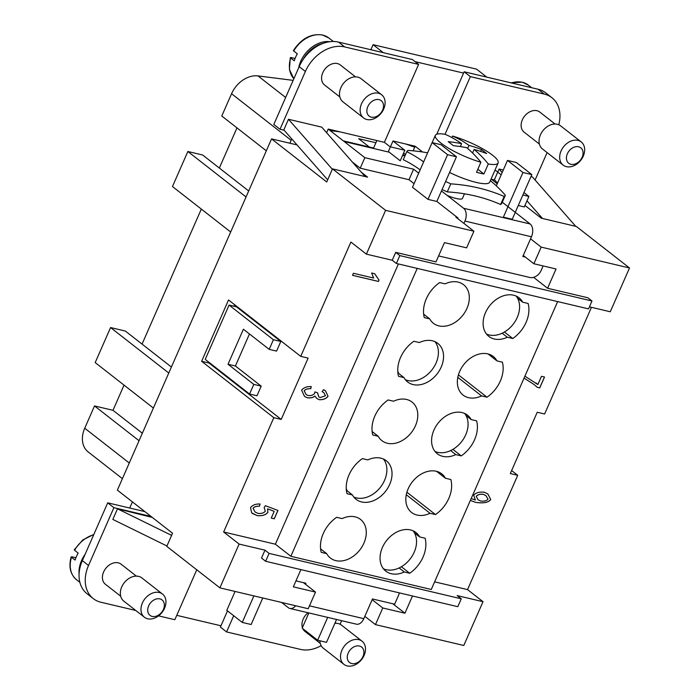 <?xml version="1.0" encoding="UTF-8"?>
<svg xmlns="http://www.w3.org/2000/svg" width="700" height="700" viewBox="0 0 700 700"><rect width="100%" height="100%" fill="white"/><g stroke="black" fill="none" stroke-linecap="round" stroke-linejoin="round"><path stroke-width="1.05" d="M281.592 602.438L288.295 607.679A9.8 6.186 103.3 0 0 289.887 608.457L356.405 624.173A9.8 6.186 -76.7 0 0 359.59 623.683A9.8 6.186 -76.7 0 0 363.816 618.669L309.479 605.824M295.627 605.754A9.8 6.186 103.3 0 1 293.072 607.959A9.8 6.186 103.3 0 1 289.887 608.457M399.28 592.856A9.8 7.289 -52 0 1 398.484 595.438L394.642 604.196L372.47 598.955L363.816 618.669M227.5 610.89L220.964 625.782L176.759 615.344M132.423 501.891L129.719 508.034M405.939 144.06L414.741 147.192M330.199 130.611L340.025 131.862M289.861 143.22L291.751 138.924M370.869 49.735L373.091 44.686L476.56 69.134L486.789 77.123M383.32 52.675L373.091 44.686M436.748 134.216L463.584 73.089L415.082 61.635M280 129.281L273.814 124.442L299.189 66.631A34.291 25.524 -52 0 1 338.511 42.087L412.422 59.553L418.609 64.391L344.706 46.926A34.291 25.524 128 0 0 305.375 71.47L280 129.281L284.139 130.252M323.243 43.33A25.961 19.329 128 0 0 303.109 59.553M361.366 172.287L367.596 177.153L332.491 168.857L326.725 181.991L271.547 138.889L117.364 490.131L172.541 533.234L166.775 546.367L219.888 587.86L308.201 608.729L315.507 592.086L293.335 586.845L300.904 569.616M271.547 138.889L297.001 144.909M293.16 80.369L258.002 75.906A24.491 18.235 128 0 0 231.56 93.739L221.786 116.016L266.324 150.806M220.964 625.782L220.386 627.095L226.581 631.934L233.695 615.729M171.404 367.027L125.352 331.047L110.565 327.556L95.191 362.591L153.396 408.065M168.77 373.021L110.565 327.556M248.693 190.969L202.633 154.998L187.854 151.498L172.471 186.532L230.676 232.006M246.059 196.971L187.854 151.498M236.968 127.881L219.336 168.044M124.04 385.131L112.989 410.305L94.517 405.939L84.735 428.216A24.491 18.235 128 0 0 88.13 451.885L122.404 478.66M142.345 433.23L112.989 410.305M376.863 140.56L373.59 148.024L343.324 140.866M404.924 155.907L402.605 155.356M389.261 152.206L344.207 141.558M413.14 150.832L415.161 146.239L392.989 140.998L388.369 151.515L400.234 160.781L404.845 150.264L390.066 146.773L384.387 142.345L418.609 64.391M402.797 154.919L405.116 155.47M525.332 257.075L522.804 256.48L531.457 236.775A9.8 6.186 -76.7 0 0 532.665 229.399A9.8 6.186 -76.7 0 0 530.145 223.982L502.285 202.221M522.874 195.011L528.911 196.438L523.95 192.57M501.191 174.79L495.04 169.986M422.511 151.987L415.161 146.239M392.989 140.998L404.845 150.264M326.629 132.702L328.221 129.071L384.387 142.345M328.221 129.071L364.831 157.666L413.613 169.199L418.696 173.171M457.721 218.558L457.984 217.971L436.844 201.46L441.455 190.951L463.627 208.268A9.8 6.186 103.3 0 1 466.148 213.684A9.8 6.186 103.3 0 1 464.94 221.06L463.907 223.396M501.821 203.271A53.891 11.655 23.7 0 1 500.614 204.505A245.359 182.621 128 0 0 474.941 195.912A245.359 182.621 128 0 0 447.265 191.896L450.791 183.855A254.266 189.254 -52 0 1 478.441 187.95A254.266 189.254 -52 0 1 504.149 196.464L500.614 204.505A53.891 11.655 23.7 0 0 501.821 203.271L505.356 195.23A254.266 160.65 -76.7 0 0 490.367 180.617M447.169 195.405A15.873 3.43 23.7 0 0 462.464 198.38L464.468 193.812M201.32 209.072L142.056 344.102M139.055 440.729L94.517 405.939M375.9 142.765L358.662 138.688L369.311 147.009M393.575 401.231A24.491 18.235 -52 0 1 412.055 402.062A24.491 18.235 -52 0 1 416.727 422.257A24.491 18.235 -52 0 1 400.374 441.507A24.491 18.235 -52 0 1 381.894 440.668A24.491 18.235 -52 0 1 378.201 436.266L372.759 434.98A29.391 21.875 -52 0 1 388.141 399.945L393.575 401.231M417.217 268.398L290.841 556.29L431.27 589.47L557.646 301.586M326.681 553.639L321.239 552.352A29.391 21.875 -52 0 1 336.613 517.317L342.055 518.604A24.491 18.235 -52 0 1 360.535 519.435A24.491 18.235 -52 0 1 365.207 539.63A24.491 18.235 -52 0 1 348.854 558.88A24.491 18.235 -52 0 1 330.374 558.04A24.491 18.235 -52 0 1 326.681 553.639L320.6 548.887M352.441 494.952L346.999 493.666A29.391 21.875 -52 0 1 362.381 458.631L367.815 459.918A24.491 18.235 -52 0 1 386.295 460.749A24.491 18.235 -52 0 1 390.967 480.944A24.491 18.235 -52 0 1 374.614 500.194A24.491 18.235 -52 0 1 356.134 499.354A24.491 18.235 -52 0 1 352.441 494.952L346.36 490.201M403.961 377.58L398.519 376.294A29.391 21.875 -52 0 1 413.901 341.259L419.344 342.545A24.491 18.235 -52 0 1 437.815 343.376A24.491 18.235 -52 0 1 442.488 363.571A24.491 18.235 -52 0 1 426.134 382.821A24.491 18.235 -52 0 1 407.654 381.981A24.491 18.235 -52 0 1 403.961 377.58L397.88 372.829M409.719 573.256L404.276 571.97A24.491 18.235 -52 0 1 385.805 571.139A24.491 18.235 -52 0 1 382.104 566.738A24.491 18.235 -52 0 1 389.051 537.74A24.491 18.235 -52 0 1 415.966 532.534A24.491 18.235 -52 0 1 419.659 536.935L425.101 538.221A29.391 21.875 -52 0 1 409.719 573.256L401.389 566.746M435.479 514.57L430.045 513.293A24.491 18.235 -52 0 1 411.565 512.452A24.491 18.235 -52 0 1 407.873 508.051A24.491 18.235 -52 0 1 414.811 479.054A24.491 18.235 -52 0 1 441.726 473.847A24.491 18.235 -52 0 1 445.419 478.249L450.861 479.535A29.391 21.875 -52 0 1 435.479 514.57L406.901 492.249M461.239 455.892L455.805 454.606A24.491 18.235 -52 0 1 437.325 453.766A24.491 18.235 -52 0 1 433.632 449.365A24.491 18.235 -52 0 1 440.571 420.368A24.491 18.235 -52 0 1 467.486 415.161A24.491 18.235 -52 0 1 471.179 419.571L476.621 420.849A29.391 21.875 -52 0 1 461.239 455.892L452.909 449.383M487.008 397.206L481.565 395.92A24.491 18.235 -52 0 1 463.085 395.08A24.491 18.235 -52 0 1 459.392 390.679A24.491 18.235 -52 0 1 466.331 361.681A24.491 18.235 -52 0 1 493.246 356.475A24.491 18.235 -52 0 1 496.948 360.885L502.381 362.171A29.391 21.875 -52 0 1 487.008 397.206L458.421 374.876M429.721 318.894L424.279 317.608A29.391 21.875 -52 0 1 439.661 282.572L445.104 283.859A24.491 18.235 -52 0 1 463.575 284.699A24.491 18.235 -52 0 1 468.248 304.894A24.491 18.235 -52 0 1 451.894 324.135A24.491 18.235 -52 0 1 433.422 323.304A24.491 18.235 -52 0 1 429.721 318.894L423.64 314.151M512.767 338.52L507.325 337.234A24.491 18.235 -52 0 1 488.845 336.394A24.491 18.235 -52 0 1 485.153 331.993A24.491 18.235 -52 0 1 492.091 302.995A24.491 18.235 -52 0 1 519.006 297.789A24.491 18.235 -52 0 1 522.707 302.199L528.141 303.485A29.391 21.875 -52 0 1 512.767 338.52L504.429 332.01M481.565 395.92L457.809 377.361M430.045 513.293L406.28 494.734M507.325 337.234L502.171 333.209A24.491 18.235 -52 0 1 486.517 334.066M455.805 454.606L450.642 450.573A24.491 18.235 -52 0 1 434.998 451.439M404.276 571.97L399.123 567.945A24.491 18.235 -52 0 1 383.469 568.811M434.989 341.679A24.491 18.235 -52 0 1 420.98 378.796A24.491 18.235 -52 0 1 405.326 379.654M383.469 459.051A24.491 18.235 -52 0 1 369.451 496.16A24.491 18.235 -52 0 1 353.797 497.026M346.238 488.556A24.491 18.235 128 0 0 347.279 490.927M397.766 371.184A24.491 18.235 128 0 0 398.808 373.555M399.123 567.945A24.491 18.235 128 0 0 414.207 552.178A24.491 18.235 128 0 0 414.505 532.91A24.491 18.235 -52 0 0 413.14 530.836M450.642 450.573A24.491 18.235 128 0 0 465.727 434.805A24.491 18.235 128 0 0 466.025 415.537A24.491 18.235 -52 0 0 464.66 413.464M419.659 536.935L414.505 532.91M471.179 419.571L466.025 415.537M502.171 333.209A24.491 18.235 128 0 0 517.247 317.433A24.491 18.235 128 0 0 517.545 298.165A24.491 18.235 -52 0 0 516.189 296.091M522.707 302.199L517.545 298.165M378.201 436.266L372.12 431.515M445.419 478.249L436.555 471.327M496.948 360.885L488.075 353.955M427.621 152.836A254.266 189.254 128 0 0 407.995 150.421A53.891 11.655 23.7 0 0 406.787 151.655A254.266 160.65 103.3 0 1 423.64 161.919M445.602 181.492A53.891 11.655 23.7 0 0 450.791 183.855M420.14 169.881A245.359 155.024 -76.7 0 0 403.261 159.696L406.787 151.655M441.455 190.951L456.452 156.791L440.983 144.699L432.11 142.607L447.58 154.691L456.452 156.791M432.11 142.607L412.501 187.276L427.971 199.36L447.58 154.691M427.971 199.36L436.844 201.46M504.149 196.464A53.891 11.655 23.7 0 0 505.356 195.23M442.076 189.534A53.891 11.655 23.7 0 0 447.265 191.896M531.834 174.597L512.225 219.275L503.361 217.175L507.972 206.666L522.97 172.506L531.834 174.597L516.364 162.514L507.5 160.423L522.97 172.506M496.326 185.876L507.5 160.423M329.936 41.694A26.941 20.055 128 0 0 300.729 61.285A26.941 20.055 128 0 0 298.655 67.865M294.184 50.531L293.72 50.986L297.325 53.804A26.941 20.055 128 0 0 295.575 57.26A26.941 20.055 128 0 0 294.254 60.812L290.64 57.995L291.104 57.54L295.067 58.476M293.86 78.767A26.941 20.055 128 0 1 290.64 57.995L291.104 57.54M414.085 183.68L408.993 179.707L413.613 169.199M438.602 255.92L529.9 277.489A9.8 7.289 128 0 0 541.135 270.48L543.13 265.939M491.024 179.139L494.76 180.023M528.911 196.438L524.291 206.946L518.262 205.529M408.993 179.707L360.22 168.184L352.415 162.085M360.22 168.184L364.831 157.666M339.85 96.941L324.555 84.989A12.74 9.476 -52 0 1 322.787 72.686A12.74 9.476 -52 0 1 340.244 64.916L355.53 76.86M327.67 179.847L283.815 129.885L288.479 119.271L321.738 127.138L365.129 176.566M381.666 94.789L361.043 78.68A14.7 10.938 128 0 0 340.909 87.64A14.7 10.938 128 0 0 342.947 101.841L363.571 117.95A14.7 10.938 128 0 0 383.705 108.99A14.7 10.938 128 0 0 381.666 94.789A14.7 10.938 128 0 0 361.533 103.749A14.7 10.938 128 0 0 363.571 117.95M382.585 110.136A9.8 7.289 128 0 0 379.041 99.627A9.8 7.289 128 0 0 367.806 106.636A9.8 7.289 128 0 0 371.35 117.145A9.8 7.289 128 0 0 382.585 110.136M288.479 119.271L332.325 169.234M535.089 180.005L547.111 152.6M558.793 124.758A34.291 25.524 128 0 0 551.906 97.711A34.291 25.524 128 0 0 544.259 94.08L470.347 76.615L445.025 134.295M539.403 144.086L524.108 132.143A12.74 9.476 -52 0 1 522.34 119.831A12.74 9.476 -52 0 1 539.796 112.07L555.082 124.014M497.516 183.164L494.445 179.655L499.1 169.041L503.282 170.03M530.968 176.575L532.359 176.899L575.75 226.336M563.124 165.104L542.5 148.995A14.7 10.938 -52 0 1 540.461 134.794A14.7 10.938 -52 0 1 560.595 125.834L581.219 141.942A14.7 10.938 -52 0 1 583.258 156.144A14.7 10.938 -52 0 1 563.124 165.104A14.7 10.938 -52 0 1 561.085 150.903A14.7 10.938 -52 0 1 581.219 141.942M582.137 157.281A9.8 7.289 -52 0 1 570.903 164.299A9.8 7.289 -52 0 1 567.359 153.79A9.8 7.289 -52 0 1 578.594 146.781A9.8 7.289 -52 0 1 582.137 157.281M542.491 218.479L526.986 200.812M502.18 172.55L499.1 169.041M463.584 73.089L464.161 71.776L538.064 89.241A34.291 25.524 -52 0 1 545.72 92.873L551.906 97.711M464.161 71.776L470.347 76.615M262.771 597.992L251.134 624.523L242.261 622.423L253.907 595.901M235.086 591.447L226.791 610.339L242.261 622.423M308.858 612.938L302.181 628.154L317.651 640.238L326.515 642.329L336.551 619.483M327.679 617.383L317.651 640.238M295.96 580.878L305.953 583.24L305.498 584.264M135.782 610.479L100.931 602.245A34.291 25.524 -52 0 1 93.284 598.614A34.291 25.524 -52 0 1 88.524 565.477L113.899 507.666L151.051 516.442M196.752 569.791L174.843 619.71L158.55 615.86M120.689 596.199L105.394 584.255A12.74 9.476 -52 0 1 103.626 571.944A12.74 9.476 -52 0 1 121.082 564.183M166.941 545.991L112.831 519.418L117.486 508.804L152.329 517.44M144.41 617.216L123.786 601.108A14.7 10.938 -52 0 1 121.747 586.906A14.7 10.938 -52 0 1 141.881 577.938L162.505 594.055A14.7 10.938 -52 0 1 164.544 608.256A14.7 10.938 -52 0 1 144.41 617.216A14.7 10.938 -52 0 1 142.371 603.015A14.7 10.938 -52 0 1 162.505 594.055M148.645 605.903A9.8 7.289 -52 0 1 159.88 598.894A9.8 7.289 -52 0 1 163.424 609.394A9.8 7.289 -52 0 1 152.189 616.411A9.8 7.289 -52 0 1 148.645 605.903M171.596 535.378L117.486 508.804M144.865 511.613L107.712 502.836L82.337 560.639A34.291 25.524 128 0 0 87.089 593.775L93.284 598.614M107.712 502.836L113.899 507.666M79.074 574.227A26.941 20.055 -52 0 1 81.567 560.551A26.941 20.055 -52 0 1 85.111 554.321M75.022 549.798L74.559 550.253L78.164 553.07A26.941 20.055 128 0 0 76.414 556.526A26.941 20.055 128 0 0 75.093 560.079L71.479 557.261L71.942 556.806L75.906 557.742M79.879 582.347L76.545 579.74A26.941 20.055 -52 0 1 71.479 557.261L71.942 556.806M341.644 620.681L340.078 624.234M321.151 645.671A34.291 25.524 -52 0 1 300.484 649.399L226.581 631.934M320.241 643.352L304.946 631.409A12.74 9.476 -52 0 1 302.776 628.617M302.4 627.637A12.74 9.476 -52 0 1 303.179 619.097A12.74 9.476 -52 0 1 308.061 612.754M319.891 640.762A14.7 10.938 128 0 0 323.339 648.253L343.963 664.37A14.7 10.938 128 0 0 364.096 655.41A14.7 10.938 128 0 0 362.058 641.209A14.7 10.938 128 0 0 341.924 650.169A14.7 10.938 128 0 0 343.963 664.37M362.058 641.209L341.434 625.091A14.7 10.938 128 0 0 334.863 623.324M348.197 653.056A9.8 7.289 128 0 0 351.741 663.556A9.8 7.289 128 0 0 362.976 656.548A9.8 7.289 128 0 0 359.433 646.039A9.8 7.289 128 0 0 348.197 653.056M589.426 306.845L610.269 311.771L629.501 267.977L576.389 226.485L541.284 218.19L524.956 205.441M497.245 183.785L491.409 179.226M412.501 595.98L404.941 613.218L382.769 607.976L375.463 624.619L463.785 645.488L483.009 601.694L457.135 595.577L461.265 598.806L457.8 606.69L265.641 561.278L269.098 553.394L461.265 598.806M375.463 624.619L364.84 616.324M265.641 561.278L261.52 558.058L264.976 550.174L239.111 544.066L219.888 587.86M264.976 550.174L269.098 553.394M239.111 544.066L223.641 531.983L273.814 417.672L201.626 361.279L228.541 299.967L300.729 356.361L350.91 242.06L366.38 254.144L392.245 260.251L395.701 252.368L435.986 261.887L444.447 242.62L466.611 247.852L473.918 231.219L385.604 210.341L366.38 254.144M385.604 210.341L332.491 168.857M392.245 260.251L396.366 263.471L399.831 255.596L591.99 301L588.534 308.884L396.366 263.471M395.701 252.368L399.831 255.596M629.501 267.977L541.179 247.109L533.872 263.751L556.045 268.984L547.584 288.26L587.869 297.771L591.99 301M300.729 356.361L308.123 358.111L281.207 419.422L273.814 417.672M281.207 419.422L209.02 363.029L209.239 362.521M201.626 361.279L209.02 363.029M233.949 306.233L234.614 304.71M280.805 341.469L276.57 351.102L269.185 349.361L273.411 339.727L280.805 341.469L236.46 306.828L229.066 305.078L205.231 359.389L249.576 394.03L253.803 384.396L228.016 364.254L243.399 329.219L269.185 349.361M249.471 333.961L235.41 366.004L261.196 386.137L256.961 395.78L249.576 394.03M228.016 364.254L235.41 366.004M253.803 384.396L261.196 386.137M273.411 339.727L229.066 305.078M223.641 531.983L275.371 544.206L398.396 263.953M301.613 390.189C303.651 387.59 306.863 386.382 311.255 386.558L310.765 388.71C307.431 388.649 305.252 389.349 304.229 390.801L306.101 394.529L308.114 395.544C311.054 395.824 313.206 395.115 314.589 393.435L314.869 391.904L317.546 392.787L318.806 396.9L320.18 397.565L325.43 395.762L323.811 392.569L322.088 391.624L323.566 389.699L325.5 390.801L328.055 396.331C325.964 398.808 323.006 399.928 319.183 399.674L316.75 398.405L314.956 396.121C313.031 397.644 310.45 398.186 307.213 397.749L304.491 396.375L301.613 390.189M378.473 281.461L352.511 275.328L353.412 273.271L373.642 278.049L371.63 273.009L374.71 273.735L379.059 280.131L378.473 281.461L379.006 280.096L374.658 273.691M250.504 507.701C252.516 505.05 255.71 503.816 260.085 504.009L259.411 506.249C256.305 506.153 254.205 506.844 253.102 508.323L255.054 511.971L257.871 513.371C261.363 513.765 263.839 513.039 265.317 511.184L264.136 507.526L265.387 505.68L277.953 510.449L274.295 518.796L271.259 518.079L274.199 511.367L267.654 508.847L267.873 512.4C265.676 515.016 262.124 516.093 257.206 515.637L251.694 512.864L250.504 507.701M304.474 396.358L307.16 397.714C310.398 398.151 312.979 397.609 314.904 396.086L314.956 396.121M316.724 398.387L319.13 399.639C322.954 399.884 325.911 398.773 328.002 396.287L325.474 390.784M322.105 391.606L323.767 392.534M318.806 396.9L317.494 392.752M306.101 394.529L304.176 390.766C305.2 389.305 307.379 388.605 310.713 388.675L311.194 386.549M352.52 275.301L378.42 281.418M252.385 513.468L257.154 515.594C262.071 516.049 265.624 514.972 267.82 512.365L267.601 508.804L274.199 511.367M271.267 518.053L274.243 518.753L277.891 510.431M255.027 511.954L253.05 508.279C254.152 506.8 256.252 506.109 259.359 506.214L260.024 504M473.918 231.219L455.875 217.114L457.319 217.455M530.565 238.814L541.179 247.109M533.872 263.751L523.259 255.456M547.584 288.26L533.619 277.349M382.769 607.976L372.146 599.681M404.941 613.218L392.849 603.776M315.507 592.086L303.424 582.645M511.639 470.558L517.711 475.309L510.317 473.559L537.233 412.248L544.626 413.989L591.447 307.326M434.621 581.831L467.539 589.61L483.009 601.694M517.711 475.309L467.539 589.61M524.895 376.18L537.854 384.562L541.476 376.311L544.53 377.037L539.753 387.922L537.294 387.345L534.284 384.668L524.064 378.088L534.231 384.632M471.179 498.566L475.335 500.028L473.69 495.206C475.79 492.721 479.334 491.733 484.33 492.231L487.926 494.016L490.744 499.573C488.504 502.556 483.49 503.492 475.711 502.39L470.356 500.43L475.659 502.346C483.438 503.457 488.451 502.512 490.691 499.529L487.9 493.99M485.984 495.653L483.298 494.331C480.034 493.999 477.689 494.681 476.262 496.379L477.995 499.73L480.637 501.025C484.173 501.419 486.623 500.815 488.014 499.205L486.036 495.696L483.245 494.287C479.981 493.955 477.636 494.637 476.21 496.344L477.969 499.713M537.854 384.562L535.964 382.9M537.259 387.31L539.7 387.887L544.469 377.02M290.841 556.29L275.371 544.206M449.566 172.471A34.291 7.42 23.7 0 0 476.359 182.446A34.291 7.42 23.7 0 0 489.711 182.131L498.137 162.934A34.291 7.42 23.7 0 0 484.54 149.879A34.291 7.42 23.7 0 0 452.567 136.071A195.895 123.769 103.3 0 1 468.991 145.416A195.895 145.81 -52 0 1 481.46 149.529A194.714 123.025 103.3 0 1 486.614 153.562A195.895 145.81 128 0 0 474.145 149.45A195.895 123.769 103.3 0 1 488.294 163.984L483.901 173.976A34.291 7.42 -156.3 0 1 480.392 173.25A34.291 7.42 -156.3 0 1 476.516 172.226L480.9 162.234A195.895 123.769 -76.7 0 0 466.751 147.7A195.895 145.81 128 0 0 453.355 145.705A194.714 123.025 -76.7 0 0 448.201 141.671A195.895 145.81 -52 0 1 461.597 143.675L460.329 146.562M461.597 143.675A195.895 123.769 -76.7 0 0 445.174 134.33A34.291 7.42 23.7 0 0 435.33 135.371A34.291 7.42 23.7 0 0 448.927 148.426A34.291 7.42 23.7 0 0 480.9 162.234M483.901 173.976L477.829 169.234M474.145 149.45L472.579 153.011M481.46 149.529L480.637 151.393M468.991 145.416L467.653 148.461M451.911 137.567L452.567 136.071M488.294 163.984A34.291 7.42 23.7 0 0 498.137 162.934M291.148 140.289L231.56 93.739M530.145 223.982L463.627 208.268M464.94 221.06L531.457 236.775M285.644 97.493L258.002 75.906M129.273 463.006L84.735 428.216M405.51 154.56L403.611 153.072M293.414 50.54C301.402 38.491 311.106 33.311 322.543 35L328.877 38.01A26.941 20.055 128 0 0 322.866 35.157A26.941 20.055 128 0 0 293.72 50.986M338.511 42.087L344.706 46.926M299.189 66.631L305.375 71.47M538.064 89.241L544.259 94.08M511.411 82.941A26.941 20.055 -52 0 1 522.41 82.311A26.941 20.055 -52 0 1 528.43 85.164L522.095 82.154L510.799 82.801M82.337 560.639L88.524 565.477M74.559 550.253A26.941 20.055 -52 0 1 93.695 534.756M328.877 38.01L333.331 41.484M293.86 78.785L289.398 69.396L290.325 57.566M531.738 87.745L528.43 85.164M121.082 564.174L136.369 576.126M93.853 534.415L82.819 539.928L74.252 549.806M76.545 579.74C70.306 574.367 68.513 566.738 71.164 556.832M335.151 622.668L335.921 623.28M432.154 142.616L435.33 135.371"/></g></svg>

